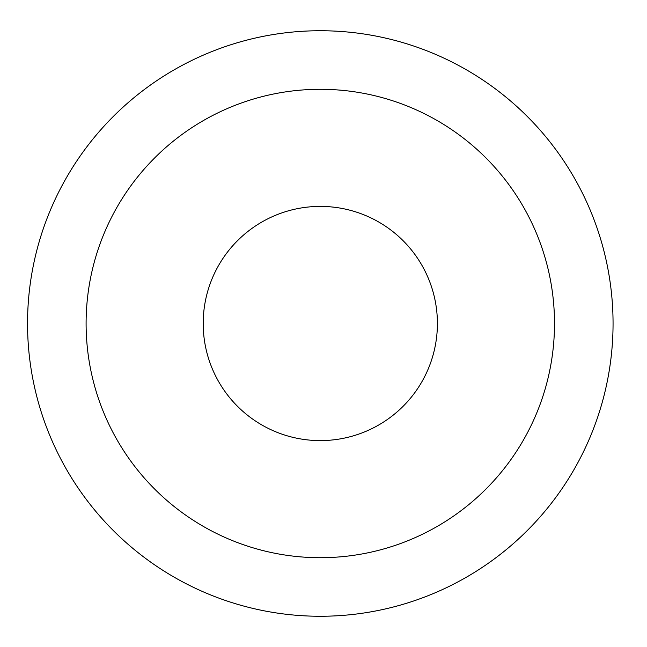 <?xml version="1.0" encoding="UTF-8"?>
<svg xmlns="http://www.w3.org/2000/svg" width="647" height="647" viewBox="0 0 647 647"><rect width="100%" height="100%" fill="white"/><g stroke="black" fill="none" stroke-linecap="round" stroke-linejoin="round"><path stroke-width="0.97" d="M437.404 323.5A117.099 117.099 0 0 1 320.297 440.599A117.099 117.099 0 0 1 203.198 323.5A117.099 117.099 0 0 1 320.297 206.401A117.099 117.099 0 0 1 437.404 323.5M554.503 323.5A234.206 234.206 0 0 1 203.198 526.326A234.206 234.206 0 0 1 203.198 120.674A234.206 234.206 0 0 1 554.503 323.5M613.057 323.5A292.751 292.751 0 0 1 173.922 577.035A292.751 292.751 0 0 1 173.922 69.965A292.751 292.751 0 0 1 613.057 323.5"/></g></svg>
